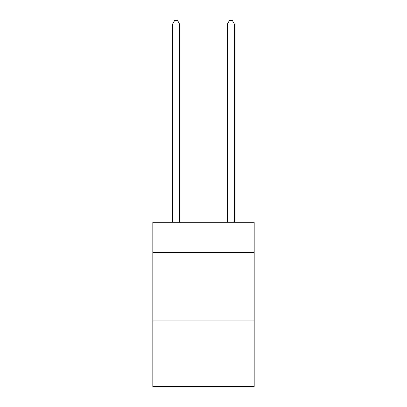 <?xml version="1.0" encoding="UTF-8"?>
<svg xmlns="http://www.w3.org/2000/svg" width="407" height="407" viewBox="0 0 407 407"><rect width="100%" height="100%" fill="white"/><g stroke="black" fill="none" stroke-linecap="round" stroke-linejoin="round"><path stroke-width="0.61" d="M254.187 252.406L254.187 222.268L152.813 222.268L152.813 252.406L254.187 252.406L254.187 386.65L152.813 386.65L152.813 252.406M254.187 320.899L152.813 320.899M179.528 222.268L179.528 23.911L172.68 23.911L172.68 222.268M172.68 23.911L174.735 20.35L177.472 20.35L179.528 23.911M234.32 222.268L234.32 23.911L227.472 23.911L227.472 222.268M227.472 23.911L229.528 20.35L232.265 20.35L234.32 23.911"/></g></svg>

